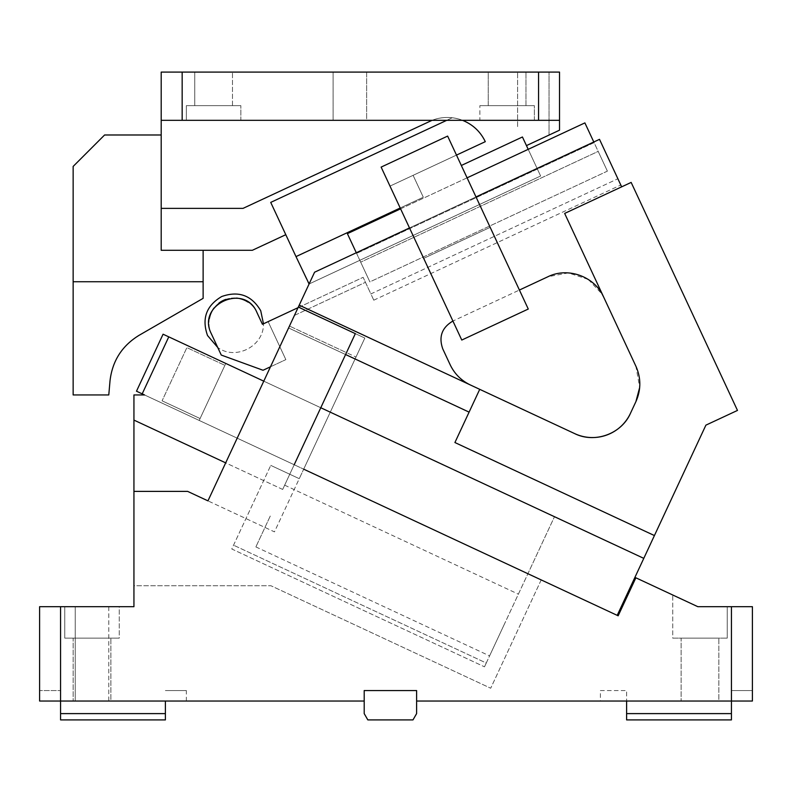 <?xml version="1.0" encoding="UTF-8"?>
<svg xmlns="http://www.w3.org/2000/svg" width="792" height="792" viewBox="0 0 792 792"><rect width="100%" height="100%" fill="white"/><g stroke="black" fill="none" stroke-linecap="round" stroke-linejoin="round"><path stroke-width="0.59" stroke-dasharray="3.96 2.97" d="M108.781 606.692L108.781 701.039L75.24 701.039L108.781 701.039L75.24 701.039L108.781 701.039L108.781 606.692L75.24 606.692L75.24 701.039L75.24 606.692L108.781 606.692M541.203 579.922L490.703 688.228L541.203 579.922L199.198 420.443L225.77 363.439L224.888 365.34L225.77 363.439L567.785 522.918L643.787 558.36L617.206 615.364L199.198 420.443L617.206 615.364L294.198 464.736L346.47 352.638L289.466 326.057L355.974 357.063L289.466 326.057L346.47 352.638L355.331 333.64L298.327 307.058L364.835 338.065L303.692 469.171L364.835 338.065L298.327 307.058L207.959 500.861L274.458 531.868L303.692 469.171L618.156 615.8L635.877 577.804L697.831 606.692L731.432 606.692L731.432 701.039L416.612 701.039L416.612 690.555L364.201 690.555L364.201 701.039L364.201 690.555L364.201 701.039L364.201 690.555L364.201 701.039L39.6 701.039L60.568 701.039L60.568 606.692L133.937 606.692L133.937 491.387L187.645 491.387L133.937 491.387L133.937 394.951L133.937 585.733L270.904 585.733L490.703 688.228L270.904 585.733L133.937 585.733L133.937 394.951L144.54 394.951L133.937 394.951L144.54 394.951L136.491 391.198L163.073 334.204L643.787 558.36L617.206 615.364L294.198 464.736L303.692 469.171L274.458 531.868L187.645 491.387L133.937 491.387M60.568 606.692L39.6 606.692L39.6 701.039L39.6 690.555L60.568 690.555L39.6 690.555L39.6 701.039L60.568 701.039L60.568 713.612L165.389 713.612L165.389 719.908L60.568 719.908L60.568 713.612M110.88 701.039L73.141 701.039L110.88 701.039L73.141 701.039L110.88 701.039L110.88 638.144L73.141 638.144L73.141 701.039L73.141 638.144L110.88 638.144L110.88 701.039M119.265 606.692L64.756 606.692L119.265 606.692L64.756 606.692L119.265 606.692L119.265 638.144L64.756 638.144L119.265 638.144L64.756 638.144L119.265 638.144L119.265 606.692M60.568 690.555L60.568 701.039L60.568 690.555M416.612 701.039L416.612 690.555L364.201 690.555L416.612 690.555L364.201 690.555L416.612 690.555L416.612 713.612L412.978 719.908L367.834 719.908L412.978 719.908L416.612 713.612L416.612 701.039L416.612 713.612L412.978 719.908L367.834 719.908L364.201 713.612L367.834 719.908L364.201 713.612L364.201 701.039M186.358 690.555L165.389 690.555L186.358 690.555L186.358 701.039M165.389 701.039L165.389 713.612M110.88 638.144L73.141 638.144L110.88 638.144M64.756 606.692L64.756 638.144L64.756 606.692M294.198 464.736L199.198 420.443L200.079 418.542L199.198 420.443L144.54 394.951L294.198 464.736L282.675 489.436L294.198 464.736L282.675 489.436L133.937 420.087L225.68 462.865L207.959 500.861L187.645 491.387L207.959 500.861L289.466 326.057L225.68 462.865L282.675 489.436L294.198 464.736L142.194 393.862L168.775 336.857L643.787 558.36L263.776 381.16L288.585 327.957L345.589 354.539M727.244 606.692L727.244 638.144L727.244 606.692L697.831 606.692L727.244 606.692L697.831 606.692L672.735 594.99L697.831 606.692L672.735 594.99L672.735 638.144L727.244 638.144L672.735 638.144L727.244 638.144L672.735 638.144L672.735 594.99M731.432 606.692L752.4 606.692L752.4 701.039L626.611 701.039L752.4 701.039L731.432 701.039L731.432 713.612L626.611 713.612L626.611 701.039L600.405 701.039L626.611 701.039L626.611 690.555L626.611 701.039M718.849 701.039L681.12 701.039L718.859 701.039L681.12 701.039L718.849 701.039L718.859 638.144L681.12 638.144L681.12 701.039L681.12 638.144L718.859 638.144L718.859 701.039M320.78 407.741L263.776 381.16L314.582 272.21L294.426 315.424L314.582 272.21L599.504 139.343L314.582 272.21L409.504 227.947L452.915 321.047L409.504 227.947L599.504 139.343L617.879 178.754L370.874 293.931L365.449 282.308L294.426 315.424L270.468 366.795L294.426 315.424L365.449 282.308L363.132 277.329L371.844 296.02C374.349 301.396 374.349 301.396 371.844 296.02C374.349 301.396 374.349 301.396 371.844 296.02L370.874 293.931L617.879 178.754L599.504 139.343L621.651 186.843L564.656 213.424L635.897 366.211C641.124 378.022 641.124 389.832 635.897 401.653L630.442 413.345A41.927 41.927 0 0 1 574.725 433.63L470.428 384.991L574.725 433.63C594.782 443.619 621.492 433.897 630.442 413.345L635.897 401.653C641.124 389.832 641.124 378.022 635.897 366.211L639.679 387.437M168.775 336.857L225.77 363.439L199.198 420.443L142.194 393.862M133.937 420.087L225.68 462.865M224.888 365.34L200.079 418.542L224.888 365.34L200.079 418.542L224.888 365.34L186.882 347.619L162.083 400.821L186.882 347.619L224.888 365.34M527.898 573.715L303.692 469.171L527.898 573.715L486.258 663.023L233.551 545.183L486.258 663.023L554.479 516.721L527.898 573.715L303.692 469.171L299.267 478.675L303.692 469.171L527.898 573.715L303.692 469.171L330.274 412.167L303.692 469.171M752.4 701.039L752.4 690.555L731.432 690.555L752.4 690.555L752.4 701.039M731.432 690.555L731.432 701.039L731.432 690.555M600.405 690.555L626.611 690.555L600.405 690.555L600.405 701.039M681.12 638.144L718.849 638.144L681.12 638.144M199.198 420.443L144.54 394.951L199.198 420.443M200.079 418.542L162.083 400.821L200.079 418.542M731.432 713.612L731.432 719.908L626.611 719.908L626.611 713.612M534.362 105.643L479.863 105.643L534.362 105.643L479.863 105.643L534.362 105.643L534.362 120.315L479.863 120.315L534.362 120.315L479.863 120.315L479.863 105.643L479.863 120.315L534.362 120.315L534.362 105.643M182.16 120.315L559.528 120.315L161.192 120.315L161.192 208.365L243.045 208.365L429.571 121.384A41.927 41.927 0 0 1 452.252 117.751C444.352 116.85 436.798 118.067 429.571 121.384L432.076 120.315L161.192 120.315L182.16 120.315L182.16 72.092L559.528 72.092L559.528 130.185L526.452 145.599L549.044 135.076L549.044 72.092L549.044 135.076L559.528 130.185L559.528 72.092L549.044 72.092L559.528 72.092L559.528 120.315L462.508 120.315C452.361 116.513 442.223 116.513 432.076 120.315L462.508 120.315A41.927 41.927 0 0 0 452.252 117.751L270.725 202.396L452.252 117.751A41.927 41.927 0 0 1 485.298 141.669A41.927 41.927 0 0 0 462.518 120.315C452.371 116.513 442.223 116.513 432.076 120.315M186.358 120.315L240.857 120.315L186.358 120.315L186.358 105.643L240.857 105.643L186.358 105.643L240.857 105.643L186.358 105.643L186.358 120.315L240.857 120.315L240.857 105.643L240.857 120.315L186.358 120.315M333.115 120.315L366.647 120.315L333.105 120.315L366.647 120.315L366.647 72.092L333.105 72.092L366.647 72.092L333.105 72.092L366.647 72.092L366.647 120.315L333.105 120.315L333.105 72.092L333.115 120.315M488.248 105.643L525.977 105.643L488.248 105.643L488.248 72.092L525.977 72.092L488.248 72.092L525.977 72.092L488.248 72.092L488.248 105.643L525.977 105.643L525.977 72.092L525.977 105.643L488.248 105.643M476.002 196.931L490.179 227.334L476.002 196.931L490.179 227.334L423.68 258.35L389.991 186.11L456.489 155.093L528.274 309.038L519.413 290.04L547.916 276.745L519.413 290.04L476.002 196.931L409.504 227.947L423.68 258.35L490.179 227.334L447.628 136.095L456.489 155.093L413.097 175.329L423.304 197.228L413.097 175.329L484.912 141.847L413.097 175.329L423.304 197.228L400.198 208.009M461.33 165.478L522.433 136.986L526.452 145.599L559.528 130.185L559.528 120.315M182.16 72.092L161.192 72.092L161.192 120.315M270.725 202.396L285.793 234.699L270.725 202.396L285.793 234.699L252.341 250.292L161.192 250.292L203.128 250.292L161.192 250.292L161.192 134.987L161.192 250.292L161.192 208.365L243.045 208.365L161.192 208.365M285.793 234.699L296 256.598L423.304 197.228L413.097 175.329L485.298 141.669C480.447 131.62 472.844 124.502 462.508 120.315M309.098 283.972L540.629 176.002L526.452 145.599M528.195 149.341L540.629 176.002L308.83 284.1L296 256.598M549.044 72.092L517.592 72.092L549.044 72.092M194.743 72.092L232.472 72.092L194.743 72.092L232.472 72.092L194.743 72.092L194.743 105.643L232.472 105.643L194.743 105.643L194.743 72.092M243.045 208.365L429.571 121.384L243.045 208.365M203.128 250.292L203.128 281.744L73.141 281.744L73.141 166.439L104.594 134.987L161.192 134.987M517.592 126.601L517.592 72.092L517.592 126.601M538.56 120.315L538.56 72.092M232.472 105.643L232.472 72.092L232.472 105.643L194.743 105.643L232.472 105.643M203.128 298.346L203.128 281.744L73.141 281.744L73.141 394.951L108.781 394.951L109.999 381.011C112.276 361.033 121.978 345.797 139.125 335.293L203.128 298.346M203.128 281.744L73.141 281.744M263.776 381.16L643.787 558.36L654.42 535.56L454.915 442.53L654.42 535.56L454.915 442.53L469.092 412.127L288.585 327.957L469.092 412.127L479.724 389.327L454.915 442.53L479.724 389.327L574.725 433.63M298.327 307.058L288.585 327.957L469.092 412.127M621.651 186.843L564.656 213.424L603.573 296.891L564.656 213.424L631.155 182.417L737.471 410.424L705.9 425.146L654.42 535.56M470.428 384.991C461.281 380.615 454.519 373.854 450.143 364.716C454.519 373.854 461.281 380.615 470.428 384.991L299.218 305.158L470.428 384.991C461.281 380.615 454.519 373.854 450.143 364.716L442.777 348.906C438.52 336.848 441.896 327.561 452.915 321.047C441.896 327.551 438.52 336.838 442.777 348.906L450.143 364.716L442.777 348.906C438.52 336.848 441.896 327.561 452.915 321.047L381.13 167.102L389.991 186.11L381.13 167.102L447.628 136.095L528.274 309.038L461.776 340.045L452.915 321.047L519.413 290.04L452.915 321.047M299.218 305.158L479.724 389.327M356.301 252.757L369.884 281.893L356.598 253.39L369.884 281.893L607.395 171.141L594.099 142.639L356.598 253.39L594.099 142.639L607.395 171.141L369.884 281.893L360.677 262.152L598.188 151.401L607.395 171.141L598.188 151.401L360.677 262.152L347.391 233.65L584.892 122.899L593.802 142.006M298.04 307.682L363.132 277.329L262.429 324.284L263.469 323.799L262.429 324.284L256.935 312.493C244.748 282.665 196.614 304.613 211.157 333.382L217.721 347.46C235.61 360.815 264.033 346.114 263.469 323.799L268.132 321.631L263.469 323.799L260.726 310.721C251.618 295.307 238.62 290.575 221.72 296.525C206.306 305.643 201.574 318.641 207.534 335.531L217.721 347.46C235.61 360.815 264.033 346.114 263.469 323.799M270.468 366.795L285.853 359.627L263.043 370.26L221.255 355.054L263.043 370.26L221.255 355.054L217.721 347.46M209.415 318.463A25.156 25.156 0 0 0 211.157 333.382A25.156 25.156 0 0 1 223.69 300.237A25.156 25.156 0 0 1 256.935 312.493L262.429 324.284L256.935 312.493A25.156 25.156 0 0 0 247.926 302.089M484.486 666.824L486.258 663.023L484.486 666.824L231.779 548.985L270.765 465.379L231.779 548.985L484.486 666.824M519.413 290.04L547.916 276.745C567.983 266.755 594.693 276.477 603.643 297.03L603.573 296.891C594.574 276.428 567.933 266.785 547.916 276.745L568.369 272.903L588.149 279.378M588.357 279.507L602.217 294.258M635.897 401.653L630.442 413.345M618.849 180.833L617.879 178.754L618.849 180.833C621.364 186.209 621.364 186.209 618.849 180.833C621.364 186.209 621.364 186.209 618.849 180.833M467.092 177.834L400.594 208.84M236.491 298.079A25.156 25.156 0 0 0 225.869 299.366M218.948 303.069A25.156 25.156 0 0 0 214.048 307.979M268.132 321.631L285.853 359.627L268.132 321.631M423.68 258.35L409.504 227.947L423.68 258.35L490.179 227.334L423.68 258.35M456.489 155.093L389.991 186.11L456.489 155.093L389.991 186.11L409.504 227.947M461.776 340.045L528.274 309.038L461.776 340.045M447.628 136.095L381.13 167.102L447.628 136.095M270.27 516.038L255.875 546.916L270.27 516.038M503.979 625.017L489.585 655.895L503.979 625.017M270.765 465.379L299.267 478.675L270.765 465.379M554.479 516.721L330.274 412.167L554.479 516.721M373.784 300.188L620.799 185.001M284.675 485.169L518.374 594.149M255.875 546.916L489.585 655.895"/><path stroke-width="1.19" d="M165.389 701.039L165.389 713.612L60.568 713.612L60.568 701.039L39.6 701.039L39.6 606.692L60.568 606.692L60.568 701.039L364.201 701.039L364.201 690.555L416.612 690.555L416.612 701.039L731.432 701.039L731.432 719.908L626.611 719.908L626.611 713.612L731.432 713.612M60.568 606.692L133.937 606.692L133.937 394.951L144.54 394.951L136.491 391.198L163.073 334.204L168.775 336.857L142.194 393.862M303.692 469.171L618.156 615.8L635.877 577.804L697.831 606.692L731.432 606.692L731.432 701.039L752.4 701.039L752.4 606.692L731.432 606.692M294.198 464.736L355.331 333.64L298.327 307.058L207.959 500.861L187.645 491.387L133.937 491.387M672.735 594.99L697.831 606.692L727.244 606.692M225.68 462.865L133.937 420.087M320.78 407.741L643.787 558.36L617.206 615.364L705.9 425.146L737.481 410.424L631.155 182.417L564.656 213.424L635.897 366.211C641.124 378.022 641.124 389.832 635.897 401.653L639.679 387.437M263.776 381.16L168.775 336.857M541.203 579.922L527.898 573.715M60.568 713.612L60.568 719.908L165.389 719.908L165.389 713.612M364.201 701.039L364.201 713.612L367.834 719.908L412.978 719.908L416.612 713.612L416.612 701.039M626.611 701.039L626.611 713.612M559.528 120.315L161.192 120.315L161.192 72.092L559.528 72.092L559.528 130.185L526.452 145.599L522.433 136.986L461.33 165.478M456.489 155.093L485.298 141.669C480.447 131.62 472.844 124.502 462.508 120.315A41.927 41.927 0 0 0 462.508 120.315M538.56 120.315L538.56 72.092M182.16 120.315L182.16 72.092M270.725 202.396L446.747 120.315L270.725 202.396L285.793 234.699L252.341 250.292L161.192 250.292L161.192 120.315M432.076 120.315L243.045 208.365L161.192 208.365M400.198 208.009L296 256.598L309.098 283.972M526.452 145.599L528.195 149.341M161.192 134.987L104.594 134.987L73.141 166.439L73.141 281.744L203.128 281.744L203.128 250.292M285.793 234.699L296 256.598M73.141 281.744L73.141 394.951L108.781 394.951L109.999 381.011C112.276 361.033 121.978 345.797 139.125 335.293L203.128 298.346L203.128 281.744M345.589 354.539L469.092 412.127M409.504 227.947L314.582 272.21L298.327 307.058M299.218 305.158L479.724 389.327L454.915 442.53L654.42 535.56M635.897 401.653L630.442 413.345C621.502 433.897 594.782 443.619 574.725 433.63L479.724 389.327M452.915 321.047C441.896 327.551 438.52 336.838 442.777 348.906L450.143 364.716C454.519 373.854 461.281 380.615 470.428 384.991M621.651 186.843L599.504 139.343L476.002 196.931M270.468 366.795L263.043 370.26L221.255 355.054L211.157 333.382C196.614 304.613 244.748 282.665 256.935 312.493L262.429 324.284L298.04 307.682M630.442 413.345A41.927 41.927 0 0 1 574.725 433.63M602.217 294.258L603.573 296.891C594.574 276.428 567.923 266.785 547.916 276.745L519.413 290.04M381.13 167.102L461.776 340.045L528.274 309.038L447.628 136.095L381.13 167.102M593.802 142.006L584.892 122.899L467.092 177.834M400.594 208.84L347.391 233.65L356.301 252.757M247.926 302.089A25.156 25.156 0 0 0 236.491 298.079M225.869 299.366A25.156 25.156 0 0 0 218.948 303.069M214.048 307.979A25.156 25.156 0 0 0 209.415 318.463M263.469 323.799L260.726 310.721C251.618 295.307 238.62 290.575 221.72 296.525C206.306 305.643 201.574 318.641 207.534 335.531L217.721 347.46"/></g></svg>
